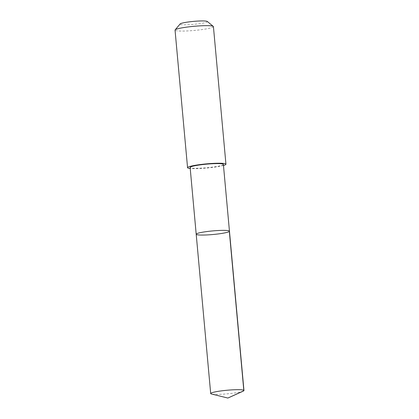 <?xml version="1.0" encoding="UTF-8"?>
<svg xmlns="http://www.w3.org/2000/svg" width="419" height="419" viewBox="0 0 419 419"><rect width="100%" height="100%" fill="white"/><g stroke="black" fill="none" stroke-linecap="round" stroke-linejoin="round"><path stroke-width="0.31" stroke-dasharray="2.1 1.57" d="M196.197 234.226A16.697 1.802 174.8 0 0 218.44 233.912A16.697 1.802 174.8 0 0 229.455 231.199M243.25 391.126A16.702 1.802 -5.2 0 1 232.943 393.232A16.702 1.802 -5.2 0 1 211.501 394.012M223.379 164.431A16.697 1.802 -5.2 0 1 212.365 167.144A16.697 1.802 -5.2 0 1 190.126 167.459M223.474 165.463A19.269 2.079 -5.2 0 1 206.939 168.014A19.269 2.079 -5.2 0 1 190.216 168.49M213.423 26.622A19.269 2.079 -5.2 0 1 194.421 30.44A19.269 2.079 -5.2 0 1 175.042 30.116M207.285 21.463A13.707 1.482 -5.2 0 1 193.866 24.333A13.707 1.482 -5.2 0 1 180.144 23.935"/><path stroke-width="0.63" d="M196.197 234.226L190.126 167.459A16.697 1.802 -5.2 0 1 201.141 164.746A16.697 1.802 -5.2 0 1 223.379 164.431L229.455 231.199A16.697 1.802 174.8 0 0 212.663 230.916A16.697 1.802 174.8 0 0 196.197 234.226A16.697 1.802 174.8 0 0 218.44 233.912A16.697 1.802 174.8 0 0 229.455 231.199A16.697 1.802 174.8 0 0 212.663 230.916A16.697 1.802 174.8 0 0 196.197 234.226L210.694 393.546A16.702 1.802 -5.2 0 1 221.714 390.833A16.702 1.802 -5.2 0 1 243.958 390.518A16.702 1.802 -5.2 0 1 243.25 391.126L227.873 398.05L211.501 394.012A16.702 1.802 -5.2 0 1 210.694 393.546M190.216 168.49A19.269 2.079 -5.2 0 1 187.56 167.689A19.269 2.079 -5.2 0 1 200.272 164.557A19.269 2.079 -5.2 0 1 225.941 164.196A19.269 2.079 -5.2 0 1 223.474 165.463M187.56 167.689L175.042 30.116A19.269 2.079 -5.2 0 1 175.137 29.88A19.269 2.079 -5.2 0 1 187.754 26.984A19.269 2.079 -5.2 0 1 213.287 26.407A19.269 2.079 -5.2 0 1 213.423 26.622L225.941 164.196M175.137 29.88L180.144 23.935A13.707 1.482 -5.2 0 1 189.121 21.877A13.707 1.482 -5.2 0 1 207.285 21.463L213.287 26.407M229.34 231.445L243.842 390.765L227.873 398.05M229.455 231.199L243.958 390.518"/></g></svg>
